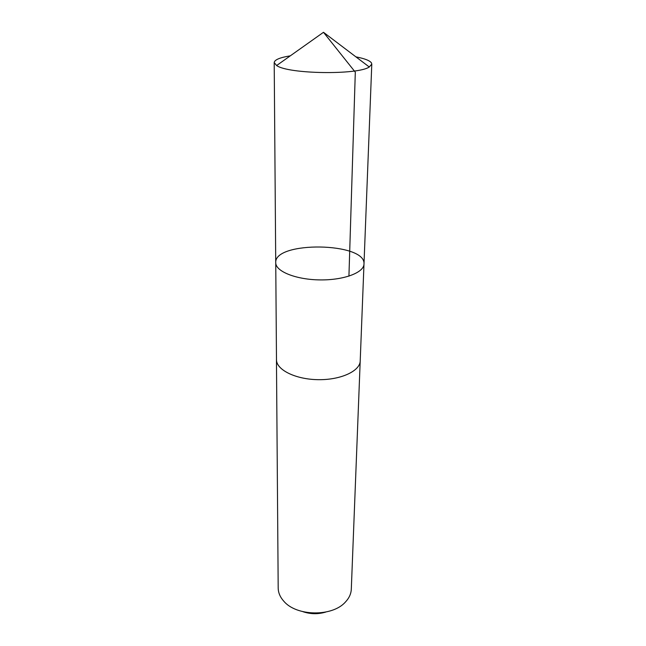 <?xml version="1.0" encoding="UTF-8"?>
<svg xmlns="http://www.w3.org/2000/svg" width="646" height="646" viewBox="0 0 646 646"><rect width="100%" height="100%" fill="white"/><g stroke="black" fill="none" stroke-linecap="round" stroke-linejoin="round"><path stroke-width="0.97" d="M360.218 360.589L360.21 360.904C360.088 370.965 341.08 379.937 318.648 379.678C296.223 379.541 276.9 370.223 276.488 360.145L275.745 263.116C276.157 271.7 296.554 279.726 320.255 279.912C343.955 280.202 363.956 272.588 363.989 264.028C366.088 242.298 274.308 240.861 275.729 262.639L275.745 263.116C276.157 271.7 296.554 279.726 320.255 279.912C343.955 280.202 363.956 272.588 363.989 264.028L371.789 64.115L369.278 66.99C357.642 75.17 288.003 74.072 276.633 65.529L274.203 62.581C274.558 59.771 279.928 57.526 290.312 55.831M355.906 56.856C364.594 58.544 369.77 60.562 371.442 62.904L371.789 64.115M363.989 264.028L360.21 360.904C360.105 371.062 340.692 380.09 318.034 379.67C295.367 379.38 276.246 369.746 276.456 359.588L276.464 359.273M360.21 360.904L351.303 589.176C351.093 593.844 349.106 598.156 345.335 602.12C332.27 616.954 296.344 616.389 283.747 601.151C280.106 597.074 278.256 592.697 278.192 588.03L276.456 359.588M325.737 612.069C318.131 614.346 310.565 614.225 303.031 611.714M276.633 65.529L323.485 32.3L355.308 72.182L348.929 276.157M275.729 262.639L274.203 62.581M323.485 32.3L369.278 66.99"/></g></svg>

